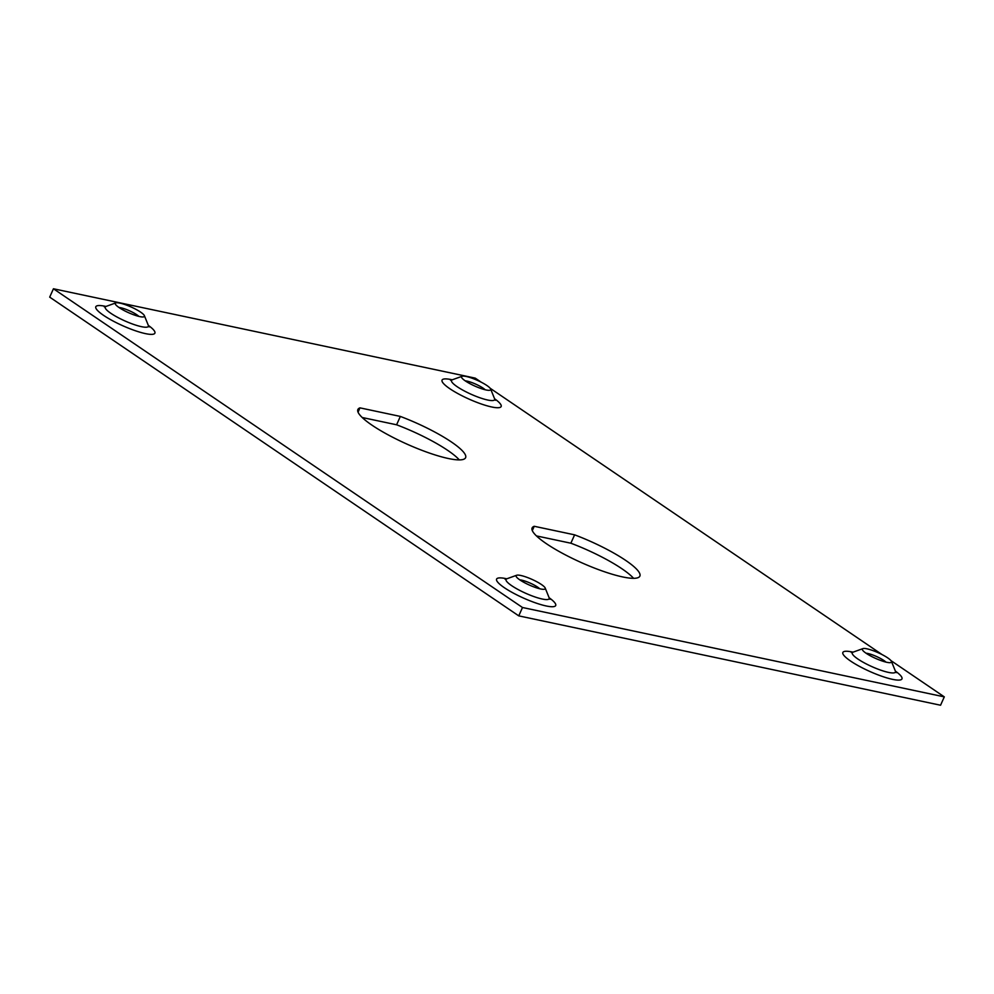 <?xml version="1.0" encoding="UTF-8"?>
<svg xmlns="http://www.w3.org/2000/svg" width="994" height="994" viewBox="0 0 994 994"><rect width="100%" height="100%" fill="white"/><g stroke="black" fill="none" stroke-linecap="round" stroke-linejoin="round"><path stroke-width="1.49" d="M536.449 535.915L570.867 543.209A59.006 11.543 -155.9 0 1 633.576 578.322M362.189 417.505L396.594 424.786A59.006 11.543 -155.9 0 1 459.315 459.911M890.972 660.625L944.3 696.869L940.56 705.231L518.756 615.87L49.7 297.131L53.44 288.769L522.496 607.508L518.756 615.87M534.225 526.286A59.006 11.543 24.1 0 0 532.138 527.926A59.006 11.543 24.1 0 0 581.291 562.567A59.006 11.543 24.1 0 0 639.863 576.122A59.006 11.543 24.1 0 0 574.607 534.834L534.225 526.286L532.312 530.585M359.965 407.863A59.006 11.543 24.1 0 0 357.877 409.516A59.006 11.543 24.1 0 0 407.031 444.144A59.006 11.543 24.1 0 0 465.602 457.7A59.006 11.543 24.1 0 0 400.346 416.424L359.965 407.863L358.051 412.175M944.3 696.869L522.496 607.508M53.44 288.769L475.244 378.13L481.282 382.23M490.166 388.269L882.088 654.586M118.969 307.481A12.45 2.435 -155.9 0 1 129.444 310.774A12.45 2.435 -155.9 0 1 138.899 316.39M119.118 307.581A15.954 3.119 -155.9 0 1 115.329 304.04A15.954 3.119 -155.9 0 1 115.838 302.897A15.954 3.119 -155.9 0 1 126.549 305.121A15.954 3.119 -155.9 0 1 140.614 312.128A15.954 3.119 -155.9 0 1 144.391 315.67A15.954 3.119 -155.9 0 1 143.881 316.813A15.954 3.119 -155.9 0 1 133.171 314.589A15.954 3.119 -155.9 0 1 119.118 307.581M465.217 380.839A12.45 2.435 -155.9 0 1 475.704 384.131A12.45 2.435 -155.9 0 1 485.159 389.747M465.366 380.938A15.954 3.119 -155.9 0 1 461.589 377.397A15.954 3.119 -155.9 0 1 462.098 376.266A15.954 3.119 -155.9 0 1 472.809 378.478A15.954 3.119 -155.9 0 1 486.861 385.486A15.954 3.119 -155.9 0 1 490.651 389.027A15.954 3.119 -155.9 0 1 490.141 390.17A15.954 3.119 -155.9 0 1 479.431 387.946A15.954 3.119 -155.9 0 1 465.366 380.938M519.763 579.837A12.45 2.435 -155.9 0 1 530.249 583.13A12.45 2.435 -155.9 0 1 539.705 588.746M519.912 579.937A15.954 3.119 -155.9 0 1 516.135 576.396A15.954 3.119 -155.9 0 1 516.644 575.265A15.954 3.119 -155.9 0 1 527.354 577.477A15.954 3.119 -155.9 0 1 541.407 584.497A15.954 3.119 -155.9 0 1 545.197 588.026A15.954 3.119 -155.9 0 1 544.687 589.169A15.954 3.119 -155.9 0 1 533.977 586.945A15.954 3.119 -155.9 0 1 519.912 579.937M866.022 653.195A12.45 2.435 -155.9 0 1 876.509 656.5A12.45 2.435 -155.9 0 1 885.952 662.116M866.172 653.294A15.954 3.119 -155.9 0 1 862.394 649.753A15.954 3.119 -155.9 0 1 862.904 648.622A15.954 3.119 -155.9 0 1 873.602 650.834A15.954 3.119 -155.9 0 1 887.667 657.854A15.954 3.119 -155.9 0 1 891.444 661.383A15.954 3.119 -155.9 0 1 890.935 662.526A15.954 3.119 -155.9 0 1 880.237 660.302A15.954 3.119 -155.9 0 1 866.172 653.294M400.346 416.424L396.594 424.786M574.607 534.834L570.867 543.209M853.026 652.163A32.367 6.337 24.1 0 0 852.28 652.002A32.367 6.337 24.1 0 0 850.193 660.774A32.367 6.337 24.1 0 0 891.618 679.15A32.367 6.337 24.1 0 0 895.383 671.112M506.766 578.806A32.367 6.337 24.1 0 0 506.033 578.645A32.367 6.337 24.1 0 0 503.933 587.417A32.367 6.337 24.1 0 0 545.358 605.781A32.367 6.337 24.1 0 0 549.135 597.754M452.22 379.807A32.367 6.337 24.1 0 0 451.487 379.646A32.367 6.337 24.1 0 0 449.4 388.418A32.367 6.337 24.1 0 0 490.812 406.782A32.367 6.337 24.1 0 0 494.59 398.756M105.96 306.45A32.367 6.337 24.1 0 0 105.227 306.289A32.367 6.337 24.1 0 0 103.14 315.061A32.367 6.337 24.1 0 0 144.552 333.425A32.367 6.337 24.1 0 0 148.33 325.398M105.327 306.91L104.246 306.823L106.047 306.425A23.62 4.622 24.1 0 0 124.909 320.925A23.62 4.622 24.1 0 0 148.292 325.311L149.187 326.927L148.404 326.181M451.587 380.28L450.506 380.18L452.307 379.783A23.62 4.622 24.1 0 0 471.168 394.283A23.62 4.622 24.1 0 0 494.552 398.681L495.447 400.296L494.664 399.551M506.12 579.278L505.051 579.191L506.853 578.781A23.62 4.622 24.1 0 0 525.714 593.281A23.62 4.622 24.1 0 0 549.098 597.68L549.993 599.295L549.21 598.55M852.38 652.636L851.311 652.549L853.113 652.139A23.62 4.622 24.1 0 0 871.962 666.651A23.62 4.622 24.1 0 0 895.358 671.037L896.253 672.652L895.47 671.907M115.838 302.897L106.047 306.425M144.391 315.67L148.292 325.311M462.098 376.266L452.307 379.783M490.651 389.027L494.552 398.681M516.644 575.265L506.853 578.781M545.197 588.026L549.098 597.68M862.904 648.622L853.113 652.139M891.444 661.383L895.358 671.037"/></g></svg>
